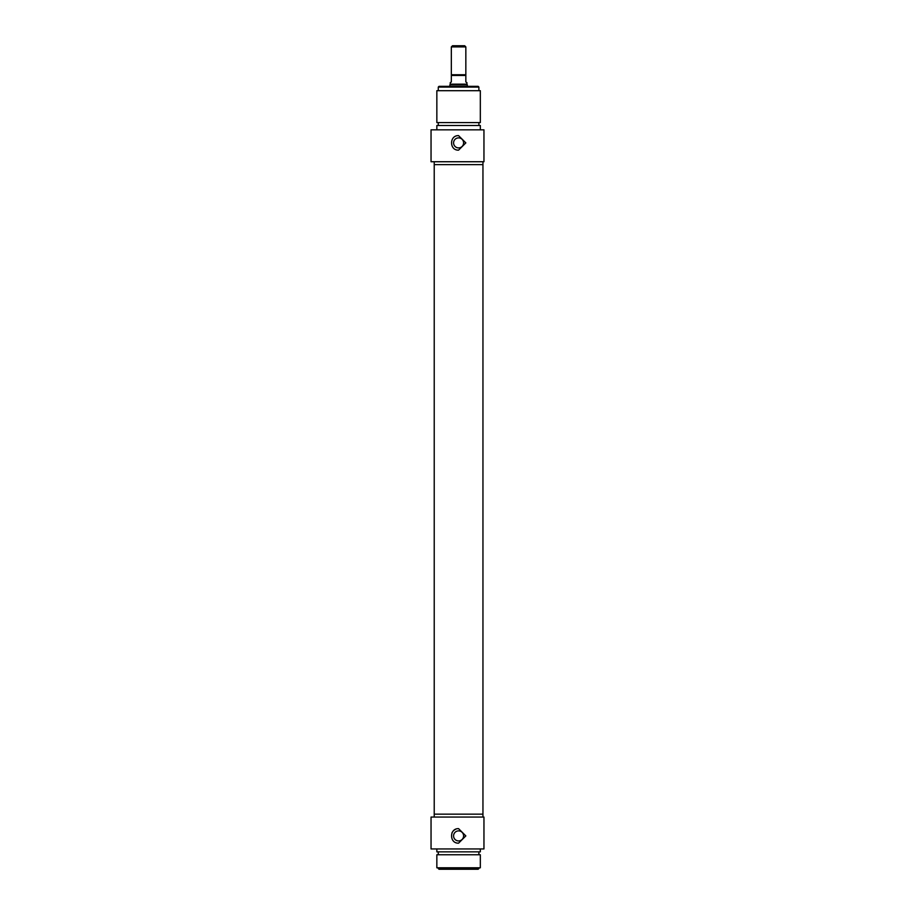 <?xml version="1.0" encoding="UTF-8"?>
<svg xmlns="http://www.w3.org/2000/svg" width="915" height="915" viewBox="0 0 915 915"><rect width="100%" height="100%" fill="white"/><g stroke="black" fill="none" stroke-linecap="round" stroke-linejoin="round"><path stroke-width="1.37" d="M451.896 833.119A7.251 7.251 0 0 1 455.807 829.207M453.577 835.91A5.01 5.01 0 0 1 458.587 830.889A5.01 5.01 0 0 1 463.596 835.91A5.01 5.01 0 0 1 458.587 840.919A5.01 5.01 0 0 1 453.577 835.91M458.587 828.658L465.838 835.91L458.587 843.15C449.242 843.596 449.242 828.212 458.587 828.658M438.285 868.529L439.017 869.25L478.156 869.25L478.888 868.529L438.285 868.529L438.285 867.797M478.888 868.529L478.888 867.797M483.955 848.948L483.955 817.061L431.045 817.061L431.045 848.948L483.955 848.948M434.225 817.061L434.225 814.156L482.948 814.156L482.948 817.061M436.844 867.797L480.329 867.797L480.329 854.747L436.844 854.747L436.844 867.797M478.888 854.747L478.888 851.854M436.844 848.948L436.844 851.854L480.329 851.854L480.329 848.948M451.335 46.905L465.838 46.905L464.671 45.75L452.502 45.75L451.335 46.905L451.335 81.995L450.249 82.624L450.249 84.169L466.925 84.169L467.291 84.798L449.894 84.798L449.894 86.342M466.925 84.169L466.925 82.624L465.838 81.995L465.838 46.905M465.838 74.744L451.335 74.744M467.291 86.342L467.291 84.798M465.838 142.889L458.587 150.14C449.242 150.586 449.242 135.191 458.587 135.637L465.838 142.889M453.577 142.889A5.01 5.01 0 0 0 458.587 147.898A5.01 5.01 0 0 0 463.596 142.889A5.01 5.01 0 0 0 458.587 137.879A5.01 5.01 0 0 0 453.577 142.889M478.888 87.074L478.156 86.342L439.017 86.342L438.285 87.074L478.888 87.074L478.888 90.699M483.955 161.738L483.955 129.839L431.045 129.839L431.045 161.738L483.955 161.738M482.948 161.738L482.948 164.631L434.225 164.631L434.225 814.156L482.948 814.156L482.948 164.631L434.225 164.631L434.225 161.738M480.329 90.699L436.844 90.699L436.844 122.587L480.329 122.587L480.329 90.699M478.888 122.587L478.888 125.492M480.329 129.839L480.329 125.492L436.844 125.492L436.844 129.839M451.335 75.476L465.838 75.476M438.285 854.747L438.285 851.854M450.249 84.169L449.894 84.798M438.285 87.074L438.285 90.699M438.285 122.587L438.285 125.492"/></g></svg>
